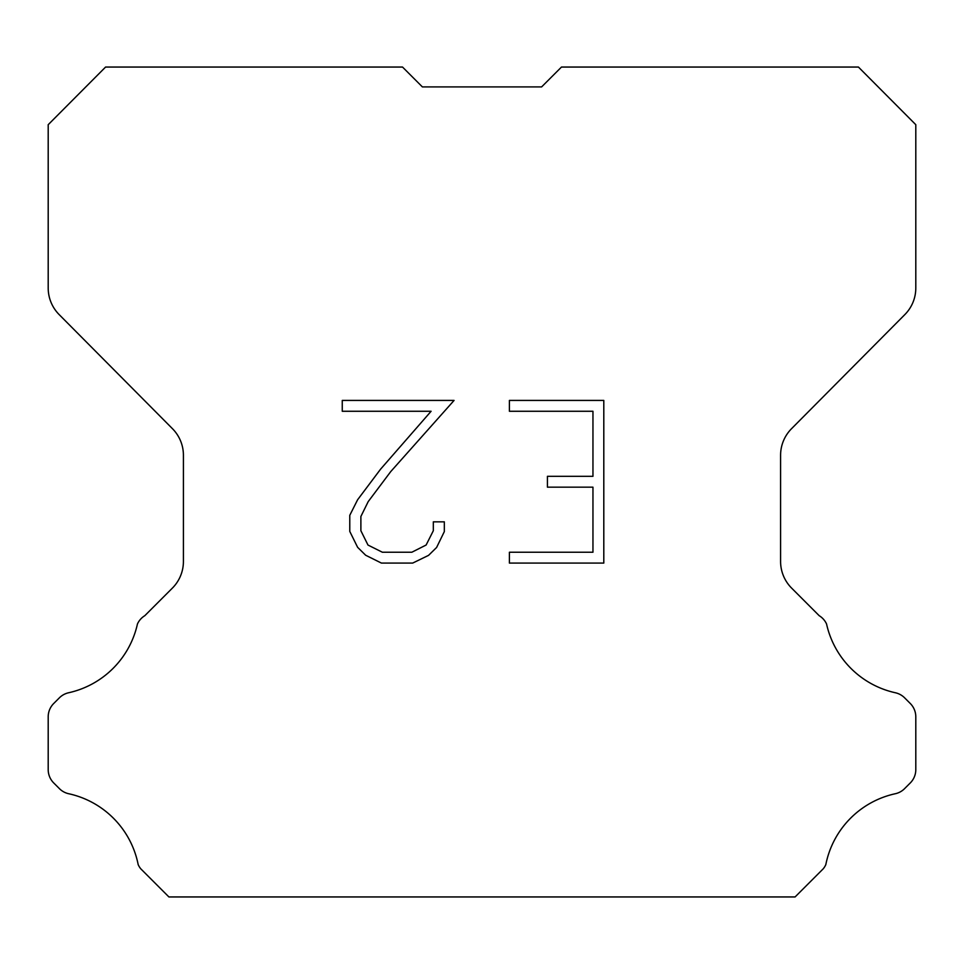 <?xml version="1.0" encoding="UTF-8"?>
<svg xmlns="http://www.w3.org/2000/svg" width="964" height="964" viewBox="0 0 964 964"><rect width="100%" height="100%" fill="white"/><g stroke="black" fill="none" stroke-linecap="round" stroke-linejoin="round"><path stroke-width="1.45" d="M592.956 552.239L592.956 487.169L547.419 487.169L547.419 476.324L592.956 476.324L592.956 411.267L509.402 411.267L509.402 400.422L603.801 400.422L603.801 563.084L509.402 563.084L509.402 552.239L592.956 552.239M444.332 521.837L444.332 531.586L436.608 547.468L428.558 555.36L412.676 563.084L381.431 563.084L365.657 555.24L357.608 547.299L349.775 531.417L349.775 515.318L357.608 499.762L380.587 469.167L431.101 411.267L342.256 411.267L342.256 400.422L454.08 400.422L390.757 471.565L368.2 501.617L360.885 516.463L360.885 530.742L367.983 545.046L382.383 552.239L411.821 552.239L426.124 545.022L433.318 530.742L433.318 521.837L444.332 521.837M422.377 86.905L402.53 67.058L105.57 67.058L48.2 124.693L48.2 288.007A37.717 37.717 0 0 0 59.153 314.589L172.46 428.691A37.717 37.717 0 0 1 183.413 455.261L183.413 561.458A37.717 37.717 0 0 1 172.363 588.124L144.817 615.683A18.858 18.858 0 0 0 137.454 623.949A90.532 90.532 0 0 1 68.637 692.755A18.858 18.858 0 0 0 59.382 697.828L53.719 703.491A18.858 18.858 0 0 0 48.2 716.818L48.2 769.609A18.858 18.858 0 0 0 53.719 782.949L59.913 789.13A18.858 18.858 0 0 0 69.095 793.818A90.532 90.532 0 0 1 138.177 864.612A18.171 18.171 0 0 0 140.78 868.817L168.905 896.942L795.095 896.942L823.22 868.817A18.171 18.171 0 0 0 825.823 864.612A90.532 90.532 0 0 1 894.905 793.818A18.858 18.858 0 0 0 904.087 789.13L910.281 782.949A18.858 18.858 0 0 0 915.8 769.609L915.8 716.818A18.858 18.858 0 0 0 910.281 703.491L904.618 697.828A18.858 18.858 0 0 0 895.363 692.755A90.532 90.532 0 0 1 826.546 623.949A18.858 18.858 0 0 0 819.183 615.683L791.637 588.124A37.717 37.717 0 0 1 780.587 561.458L780.587 455.261A37.717 37.717 0 0 1 791.54 428.691L904.847 314.589A37.717 37.717 0 0 0 915.8 288.007L915.8 124.693L858.43 67.058L561.47 67.058L541.623 86.905L422.377 86.905L541.623 86.905"/></g></svg>

